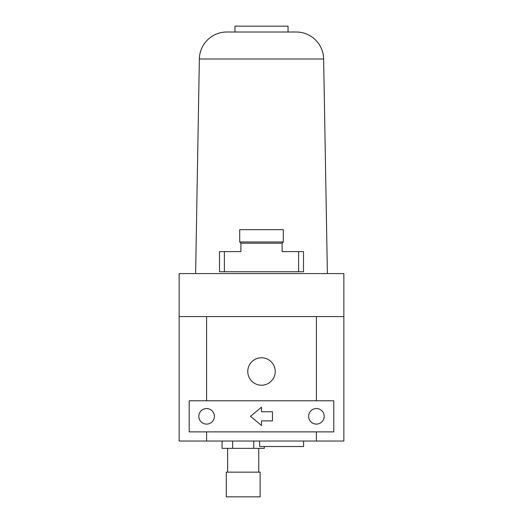 <?xml version="1.0" encoding="UTF-8"?>
<svg xmlns="http://www.w3.org/2000/svg" width="523" height="523" viewBox="0 0 523 523"><rect width="100%" height="100%" fill="white"/><g stroke="black" fill="none" stroke-linecap="round" stroke-linejoin="round"><path stroke-width="0.78" d="M343.853 316.585L343.853 273.581L179.147 273.581L179.147 441.033L343.853 441.033L343.853 316.585L316.402 316.585L316.402 400.768L333.792 400.768L333.792 431.88L189.208 431.88L189.208 400.768L316.402 400.768M288.036 26.15L288.036 32.008L234.964 32.008L234.964 26.15L288.036 26.15M288.036 32.008L296.188 32.008A27.451 27.451 0 0 1 323.639 58.981L327.385 273.581M195.615 273.581L199.361 58.981A27.451 27.451 0 0 1 226.812 32.008L234.964 32.008M296.188 32.008L226.812 32.008M275.229 371.487A13.729 13.729 0 0 1 261.5 385.216A13.729 13.729 0 0 1 247.771 371.487A13.729 13.729 0 0 1 261.5 357.765A13.729 13.729 0 0 1 275.229 371.487M308.622 416.328A7.78 7.78 0 0 1 316.402 408.548A7.78 7.78 0 0 1 324.182 416.328A7.78 7.78 0 0 1 316.402 424.101A7.78 7.78 0 0 1 308.622 416.328M198.818 416.328A7.78 7.78 0 0 1 206.598 408.548A7.78 7.78 0 0 1 214.378 416.328A7.78 7.78 0 0 1 206.598 424.101A7.78 7.78 0 0 1 198.818 416.328M259.67 441.033L259.67 446.524L303.595 446.524L303.595 441.033M227.642 448.355L227.642 472.145M258.754 472.145L258.754 448.355M226.269 472.145L226.269 496.85L260.127 496.85L260.127 472.145L226.269 472.145M264.331 446.524L264.331 448.355L222.066 448.355L222.066 441.033M232.63 441.033L232.63 448.355M253.766 441.033L253.766 448.355M272.483 411.751L272.483 420.904L261.5 420.904L261.5 425.474L250.517 416.328L261.5 407.175L261.5 411.751L272.483 411.751M316.402 316.585L206.598 316.585L206.598 400.768M206.598 431.88L206.598 441.033M316.402 431.88L316.402 441.033M206.598 316.585L179.147 316.585M239.711 241.972L240.894 243.202L282.106 243.202L283.289 241.972L283.289 229.656L239.711 229.656L239.711 241.972L283.289 241.972M240.894 243.202L240.894 251.615L219.51 251.615L219.51 271.751L224.393 271.751L224.393 251.615M224.393 271.751L303.49 271.751L303.49 251.615L282.106 251.615L282.106 243.202M298.607 251.615L298.607 271.751M199.361 58.981L323.639 58.981"/></g></svg>
